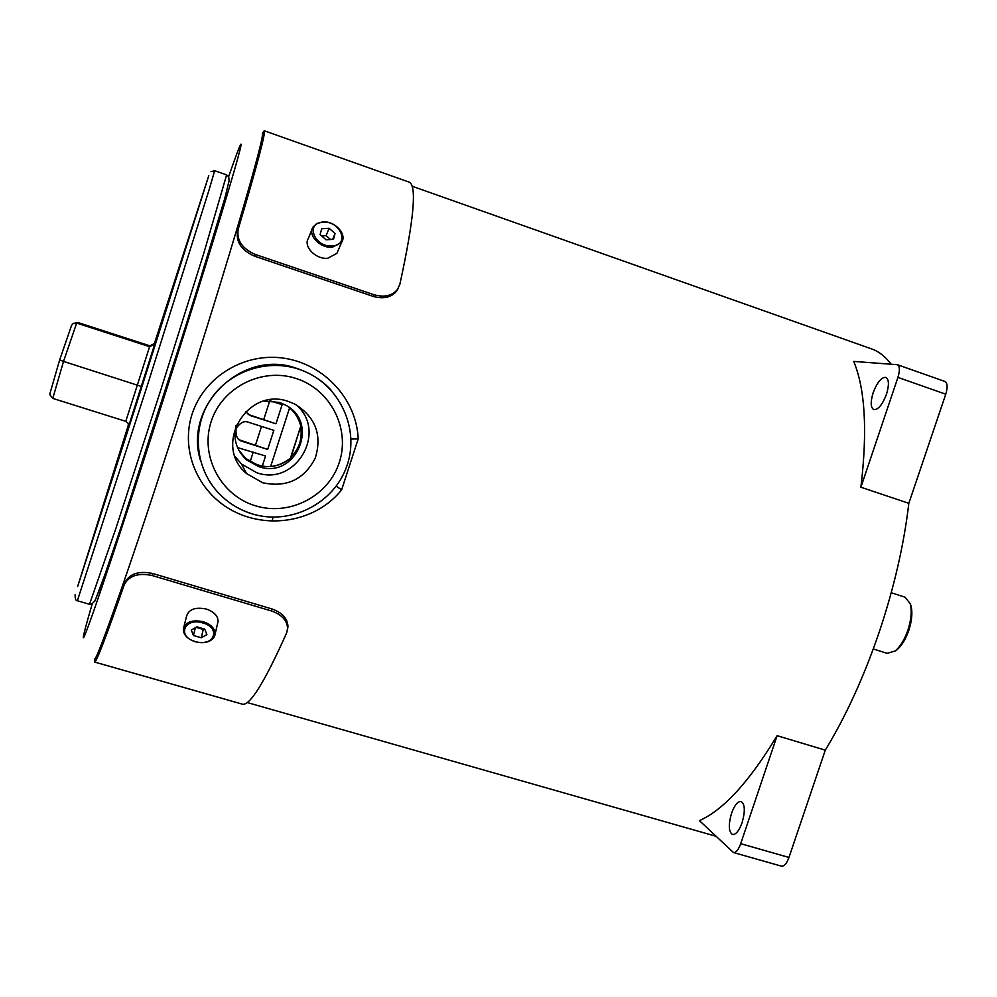 <?xml version="1.0" encoding="UTF-8"?>
<svg xmlns="http://www.w3.org/2000/svg" width="997" height="997" viewBox="0 0 997 997"><rect width="100%" height="100%" fill="white"/><g stroke="black" fill="none" stroke-linecap="round" stroke-linejoin="round"><path stroke-width="1.5" d="M398.164 288.469L396.582 291.174C391.148 297.517 383.359 299.274 373.239 296.421L374.087 294.763C384.206 297.617 391.995 295.872 397.454 289.504L399.859 284.307C414.067 219.103 417.107 185.018 408.982 182.065L264.23 130.757L262.423 133.237M272.007 521.157L273.128 517.169M94.541 658.98L94.578 662.045C96.235 662.656 106.093 636.958 124.164 584.952L124.75 582.909C129.373 573.749 138.695 570.608 152.728 573.499L271.919 608.943C282.076 612.557 287.423 618.339 287.959 626.29L287.597 629.095M124.75 582.909C106.853 634.379 97.095 659.827 95.45 659.241L94.441 658.955C95.762 664.725 133.885 556.214 180.507 410.602C204.422 335.964 227.441 261.463 242.358 210.616C257.189 159.757 263.844 133.947 262.323 133.199L263.32 133.548C265.152 134.271 256.565 166.711 237.585 230.893L238.233 229.111C257.425 164.243 266.087 131.467 264.23 130.757M238.233 229.111C236.401 240.152 242.084 248.602 255.294 254.459L254.609 256.204C241.448 250.397 235.778 241.959 237.585 230.893M254.609 256.204L373.239 296.421M255.294 254.459L374.087 294.763M94.578 662.045L242.271 704.131C249.624 706.337 264.417 682.584 286.662 632.883L287.622 628.347C287.099 620.408 281.74 614.613 271.558 610.987L271.919 608.943M152.728 573.499L152.18 575.518L271.558 610.987M152.18 575.518C138.172 572.614 128.837 575.755 124.164 584.952M337.883 251.032L336.886 253.363L327.726 258.248C315.762 259.644 302.926 246.321 308.422 238.283L311.974 229.509M320.124 234.557L326.069 239.816L333.546 239.28L335.067 233.51L329.135 228.276L321.67 228.787L320.124 234.557M330.493 239.504L326.081 235.604L321.657 235.915M326.081 235.604L329.135 228.276M332.599 239.355L335.067 233.51M183.872 627.001L186.526 616.383C188.657 609.292 195.25 606.849 206.292 609.055C214.019 611.747 217.944 615.847 218.069 621.355L217.608 623.387M191.274 630.042L193.455 635.5L201.244 637.768L206.89 634.591L204.746 629.119L196.92 626.839L191.274 630.042M196.073 627.325L203.238 629.419L204.098 628.933M203.238 629.419L201.244 637.768M195.35 627.724L193.455 635.5M290.688 457.361C299.262 448.824 302.565 438.605 300.608 426.716L290.812 457.885C281.054 466.085 269.988 468.478 257.625 465.051L245.661 458.396L238.819 450.233M290.401 458.246L300.608 426.716M288.706 407.162C295.05 412.26 299.112 418.79 300.895 426.741L300.546 426.454M236.152 425.183C232.899 438.705 236.339 450.245 246.471 459.804L258.584 466.559C295.972 480.105 320.735 421.905 284.843 404.757L279.297 402.402L264.143 401.068M262.61 482.735C286.463 487.807 303.998 479.632 315.226 458.221C322.355 435.128 315.588 417.107 294.962 404.159L288.818 401.629C247.293 385.901 212.274 445.522 246.583 473.587L262.61 482.735M235.217 456.776L241.511 464.016L256.615 472.653C295.984 487.035 328.262 430.829 295.735 404.558M300.134 369.588L297.069 368.516C243.094 348.053 183.149 405.617 200.472 460.415M192.022 414.266C204.51 375.607 245.972 351.854 285.105 358.372C324.424 364.653 356.59 399.348 358.197 438.904L341.647 489.814C317.208 520.559 271.172 529.507 235.417 512.134C199.911 495.148 179.684 452.925 192.022 414.266M860.897 487.221L897.923 377.389C900.004 370.435 899.842 366.198 897.412 364.703L853.706 361.413C865.172 388.905 867.577 430.841 860.897 487.221L908.828 503.311C903.943 544.885 894.022 587.956 879.067 632.534C863.863 676.963 845.93 716.17 825.292 750.155L788.976 857.457C786.708 863.552 784.215 866.455 781.511 866.169L733.468 852.535C736.023 852.771 738.441 849.818 740.709 843.686L777.112 735.686L825.292 750.155M412.085 186.215L871.577 348.9C878.893 351.467 885.411 356.565 891.119 364.167M873.148 392.743C870.369 401.965 870.58 407.599 873.796 409.63C878.195 409.854 882.42 404.745 886.47 394.276C889.249 385.004 889.037 379.371 885.835 377.377C881.385 377.19 877.148 382.312 873.148 392.743M731.524 813.353C728.296 824.718 728.62 831.76 732.471 834.501C735.848 834.801 739.064 830.85 742.104 822.65C745.32 811.222 745.008 804.168 741.17 801.501C737.755 801.214 734.54 805.165 731.524 813.353M873.272 648.96L887.156 653.347L895.082 651.004C900.229 646.729 904.491 639.837 907.856 630.316C911.258 619.723 912.043 610.849 910.199 603.696L905.089 597.203L891.231 592.717M910.087 603.347L910.946 605.59C912.679 612.308 911.943 620.608 908.753 630.515C905.612 639.426 901.624 645.882 896.802 649.894L894.795 651.228M270.648 466.521L289.591 407.873M777.112 735.686C749.37 781.636 723.473 809.95 699.42 820.631L733.468 852.535M897.412 364.703L944.969 381.49C947.561 383.047 947.823 387.285 945.754 394.201L897.923 377.389M908.828 503.311L945.754 394.201M358.197 438.904L351.019 439.041M336.213 486.187L341.647 489.814M290.812 457.885L290.613 458.059C275.87 469.3 260.878 469.413 245.661 458.396L246.471 459.804M300.421 424.797L300.895 426.741M237.56 447.603L265.563 456.003L262.286 466.16M242.558 441.509L242.134 441.359C237.411 440.101 235.404 435.789 236.09 428.436C240.302 422.491 244.514 420.46 248.739 422.342L273.839 430.355L267.682 449.448L241.66 441.173M270.075 400.782L282.139 404.67L275.957 423.787L250.546 415.662L245.486 411.724M253.226 452.115L250.147 461.661M267.682 449.448L239.442 439.889M261.513 426.417L255.531 444.974M250.858 415.761L250.197 415.525M275.957 423.787L248.166 414.44M269.788 400.769L263.769 419.425M128.601 426.317L155.009 343.23L149.862 345.834L78.701 322.766L75.747 322.878M154.871 344.115L149.612 346.707L76.682 323.078L78.701 322.766M141.424 386.475L63.521 361.4L76.682 323.078L73.466 323.29L71.597 325.296L59.646 359.942L63.521 361.4L52.779 398.389L125.772 421.345L149.862 345.834M128.501 426.679L128.127 423.227L125.772 421.345M59.646 359.967L50.087 393.042L49.862 394.762L52.779 398.389M253.388 367.544L253.151 368.329M322.891 222.231C304.758 222.792 314.591 247.779 332.362 245.91C350.433 245.112 340.401 220.462 322.891 222.231M342.619 240.003L341.61 242.346L332.4 247.219C320.373 248.589 307.425 235.192 312.946 227.142L316.71 223.64L322.355 222.119M202.852 622.963C184.196 617.056 176.594 636.684 195.362 641.569C213.682 647.452 221.783 628.073 202.852 622.963M218.069 621.355L215.14 634.017C213.034 641.383 206.404 643.975 195.262 641.769C187.336 639.052 183.361 634.802 183.361 629.032C185.504 621.941 192.134 619.498 203.251 621.717C211.04 624.409 215.003 628.509 215.14 634.017C214.467 638.466 211.028 641.208 204.809 642.242M251.792 513.717C238.196 509.442 226.631 502.014 217.097 491.421C194.826 466.496 191.972 427.302 210.691 399.373C229.273 371.345 266.697 358.608 298.502 369.127L301.58 370.211C313.133 374.598 323.053 381.328 331.34 390.363M296.271 378.536C262.111 367.07 221.895 387.285 211.127 421.719C199.836 455.99 220.786 495.409 255.195 505.716C289.442 516.521 328.586 496.194 339.292 462.409C350.495 428.797 330.605 389.503 296.271 378.536M92.173 604.032C81.069 642.006 79.598 650.941 92.247 615.174C104.872 579.444 132.339 496.394 161.988 403.76C192.944 307.039 221.695 214.205 233.747 172.531C245.848 130.682 242.184 137.598 228.649 176.643M740.709 843.686L788.976 857.457M153.949 344.912L208.772 175.659L139.48 394.463L77.654 586.535L128.588 424.361M75.174 594.499C74.962 598.661 75.697 600.742 77.355 600.755L147.132 386.101L208.959 190.253L214.679 170.724L211.003 171.683M77.355 600.755L89.506 604.294L116.113 527.787L160.642 390.413L203.974 252.652L226.631 174.874L214.679 170.724M94.727 601.303L101.22 585.426L120.288 529.532L165.066 391.809L208.385 253.624L225.235 197.045L229.148 180.345M396.582 291.174L397.454 289.504M287.622 628.347L287.959 626.29M322.554 221.907L316.784 223.49L312.946 227.142M336.886 253.363L341.61 242.346C347.33 234.17 334.73 220.649 322.579 221.907M217.097 491.421C226.643 502.039 238.221 509.492 251.842 513.779C290.252 525.83 334.057 503.572 346.844 466.048C360.166 428.71 339.466 384.181 301.58 370.211L300.122 369.588M910.946 605.59L910.199 603.696M896.802 649.894L895.082 651.004M247.206 702.536L715.946 836.259M241.511 464.016L246.583 473.587M89.506 604.294C90.727 604.793 92.596 603.559 95.139 600.568L105.47 573.175L122.02 524.235L192.658 304.434L224.674 198.802L229.098 180.856L228.724 176.805L226.631 174.874"/></g></svg>
